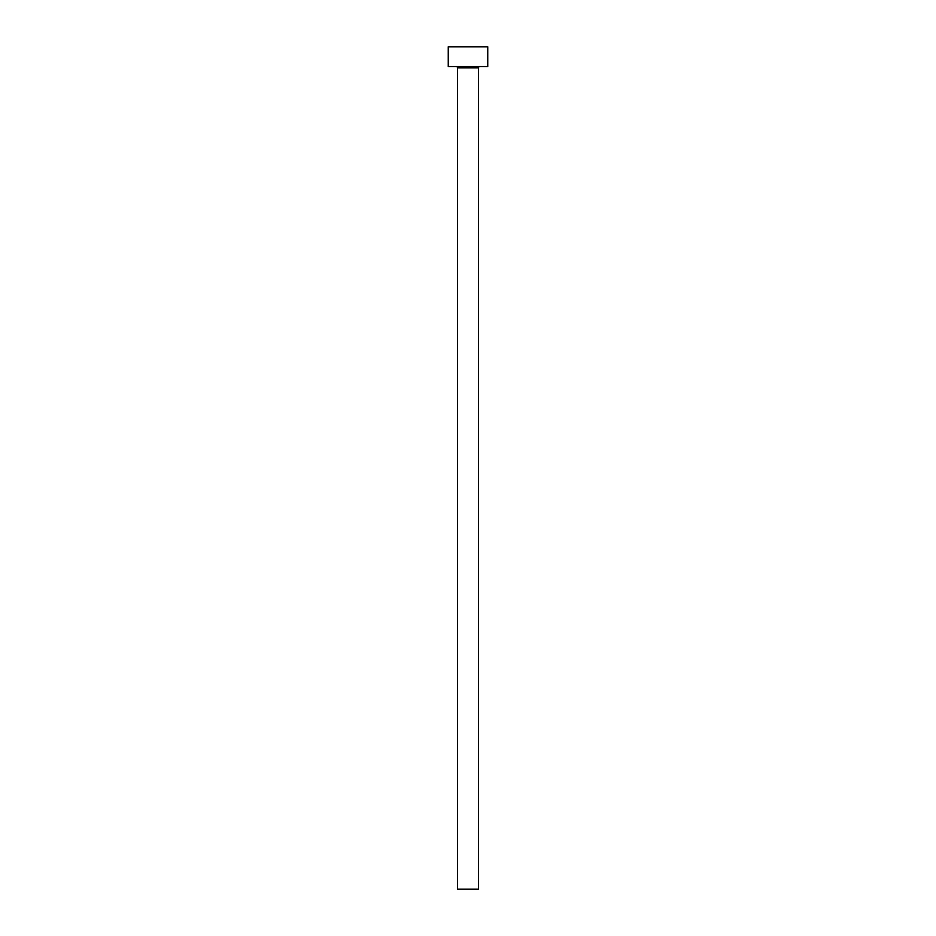 <?xml version="1.0" encoding="UTF-8"?>
<svg xmlns="http://www.w3.org/2000/svg" width="936" height="936" viewBox="0 0 936 936"><rect width="100%" height="100%" fill="white"/><g stroke="black" fill="none" stroke-linecap="round" stroke-linejoin="round"><path stroke-width="1.4" d="M478.53 67.86L457.47 67.86L457.47 889.2L478.53 889.2L478.53 67.86A1.322 1.322 0 0 1 479.84 66.538M457.47 67.86A1.31 1.31 0 0 0 456.16 66.538M487.75 66.55L448.25 66.55L448.25 46.8L487.75 46.8L487.75 66.55"/></g></svg>
